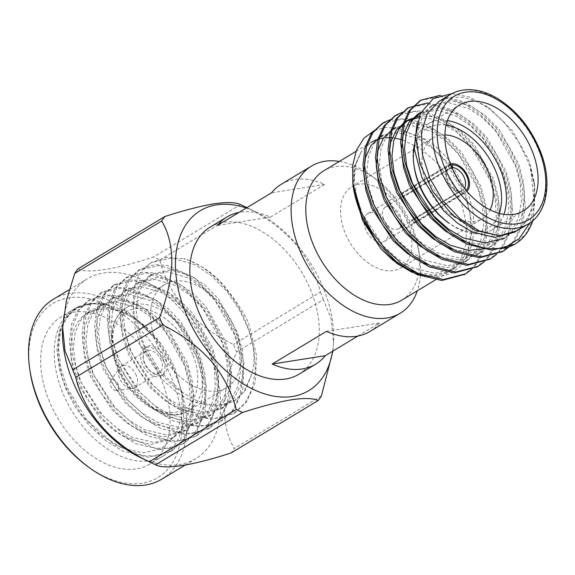 <?xml version="1.0" encoding="UTF-8"?>
<svg xmlns="http://www.w3.org/2000/svg" width="575" height="575" viewBox="0 0 575 575"><rect width="100%" height="100%" fill="white"/><g stroke="black" fill="none" stroke-linecap="round" stroke-linejoin="round"><path stroke-width="0.43" stroke-dasharray="2.88 2.16" d="M339.343 161.417A85.919 55.042 -121.1 0 1 370.731 175.375A85.919 55.042 -121.1 0 1 412.642 230.704A85.919 55.042 -121.1 0 1 419.628 256.551A85.919 55.042 -121.1 0 1 417.299 290.821M298.907 374.26A85.919 55.042 58.9 0 0 311.363 291.712A85.919 55.042 58.9 0 0 210.234 227.06M281.225 184.302A85.919 55.042 58.9 0 1 324.674 184.431L270.415 217.113A85.919 55.042 58.9 0 0 238.984 212.427M369.897 331.502A85.919 55.042 58.9 0 0 379.543 323.006L357.873 336.059M153.697 336.706L138.05 320.534L121.541 309.364L97.958 302.4L77.258 307.165L66.844 317.048L60.591 330.776L58.463 348.385L60.892 368.208L67.419 388.139L86.753 419.951L113.821 444.317L142.679 455.745L156.328 455.989L172.213 450.584L183.957 439.667L192.568 419.628L193.682 393.221L187.278 366.462L169.675 333.608L144.411 308.157L117.257 295.701L104.499 294.918L89.822 299.604L79.12 309.889L71.882 329.094L72.256 354.61L79.975 380.578L99.317 412.39L126.385 436.748L155.236 448.177L168.892 448.421L184.769 443.016L196.521 432.098L205.124 412.067L206.238 385.652L199.841 358.893L182.232 326.039L156.968 300.588L129.813 288.14L117.056 287.356L102.379 292.035L91.684 302.321L84.439 321.533L84.82 347.041L92.532 373.01L111.873 404.822L138.942 429.18L167.799 440.608L181.448 440.853L197.333 435.455L209.077 424.537L217.688 404.498L218.802 378.091L212.398 351.332L194.788 318.478L169.524 293.027L142.377 280.571L129.619 279.788L114.935 284.467L104.24 294.752L97.003 313.964L97.376 339.48L105.096 365.441L124.43 397.253L151.505 421.619L180.356 433.047L194.005 433.291L209.889 427.886L221.634 416.968L230.244 396.937L231.358 370.523L224.954 343.764L207.352 310.91L182.088 285.459L154.934 273.01L142.176 272.227L127.499 276.906L116.797 287.191L109.559 306.396L109.94 331.912L117.652 357.88L136.994 389.692L164.062 414.05L192.912 425.478L206.569 425.723L222.446 420.318L234.197 409.4L242.801 389.368L243.922 362.962L237.518 336.202L219.909 303.341L194.645 277.897L167.498 265.442L154.74 264.658L140.056 269.337L129.361 279.623L122.123 298.835L122.497 324.343L130.209 350.312L149.55 382.123L176.618 406.489L205.476 417.917L219.125 418.162L235.01 412.757L246.754 401.839L255.365 381.8L256.479 355.393L250.075 328.634C248.242 319.168 238.877 304.031 221.986 283.231C214.748 275.942 208.43 270.696 203.025 267.497C191.59 261.294 185.186 258.383 183.827 258.779C224.847 269.452 264.399 335.541 251.426 375.044L243.721 392.2L233.594 401.472L213.857 406.59L191.705 401.328L176.784 392.502L162.402 379.615L141.033 346.854L135.24 329.367L133.033 311.981L134.838 296.549L140.271 284.51L149.363 275.863L167.462 271.731L188.104 277.912L202.033 287.327L215.316 300.876L234.593 334.902L239.394 352.993L240.501 371.04L237.59 387.133L231.164 399.762L221.03 409.041L201.3 414.158L179.148 408.89L164.227 400.063L149.845 387.183L128.469 354.416L122.676 336.928L120.47 319.549L122.281 304.11L127.715 292.078L136.807 283.432L154.898 279.299L175.54 285.473L189.47 294.896L202.752 308.444L222.036 342.47L226.838 360.554L227.937 378.602L225.033 394.702L218.601 407.33L208.473 416.602L188.744 421.727L166.592 416.458L151.671 407.632L137.288 394.745L115.913 361.984L110.12 344.497L107.913 327.11L109.717 311.679L115.158 299.647L124.25 290.993L142.341 286.86L162.984 293.042L176.913 302.464L190.196 316.013L209.472 350.038L214.274 368.122L215.381 386.17L212.47 402.27L206.044 414.898L195.91 424.17L176.18 429.288L154.028 424.019L139.107 415.2L124.725 402.313L103.349 369.552L97.556 352.058L95.357 334.679L97.161 319.24L102.594 307.208L111.687 298.562L129.785 294.429L150.427 300.603L164.357 310.026L177.632 323.574L196.916 357.6L201.717 375.683L202.817 393.731L199.913 409.831L193.487 422.46L183.353 431.739L163.623 436.856L141.472 431.588L126.55 422.762L112.168 409.882L90.792 377.114L84.999 359.627L82.793 342.24L84.604 326.808L90.038 314.777L99.13 306.13L117.221 301.997L137.863 308.171L151.793 317.594L165.075 331.143L184.359 365.168L189.161 383.252L190.26 401.3L187.349 417.4L180.924 430.028L170.797 439.3L151.06 444.418L128.908 439.156L113.994 430.33L99.604 417.443L78.236 384.682L72.443 367.195L70.236 349.808L72.04 334.377L77.474 322.345L82.326 316.825L92.194 309.199L104.966 306.971L119.679 310.335L135.017 318.967L153.697 336.706A85.919 55.042 -121.1 0 1 182.713 399.266A85.919 55.042 -121.1 0 1 163.271 455.968A85.919 55.042 -121.1 0 1 62.143 391.316A85.919 55.042 -121.1 0 1 74.599 308.768A85.919 55.042 -121.1 0 1 105.814 304.786L89.671 303.478L75.735 308.085L65.32 317.968L59.067 331.696L56.939 349.298L59.369 369.121L65.888 389.059L76.152 408.408L90.059 426.42L106.346 441.126L123.258 451.202L148.35 457.254L170.689 451.504L182.138 440.996L189.383 426.664L192.618 408.401L191.288 387.917L185.754 367.382L176.489 347.437L163.674 328.756L148.494 313.389L132.573 302.716L108.991 295.751L88.291 300.524L77.877 310.399L71.623 324.135L69.496 341.737L71.925 361.56L78.452 381.491L88.708 400.84L102.623 418.852L118.91 433.557L135.815 443.641L160.914 449.693L183.245 443.936L194.702 433.428L201.94 419.103L205.174 400.832L203.845 380.348L198.318 359.813L189.046 339.868L176.237 321.195L161.05 305.828L145.137 295.147L121.548 288.183L100.855 292.955L90.44 302.838L84.187 316.566L82.052 334.168L84.489 353.992L91.008 373.93L101.272 393.278L115.18 411.29L131.467 425.989L148.372 436.073L173.47 442.125L195.802 436.368L207.259 425.859L214.504 411.535L217.731 393.271L216.401 372.78L210.874 352.252L201.602 332.307L188.794 313.627L173.607 298.26L157.694 287.586L134.112 280.622L113.412 285.387L102.997 295.27L96.744 308.998L94.616 326.607L97.046 346.423L103.572 366.361L113.828 385.71L127.743 403.722L144.03 418.427L160.935 428.504L186.027 434.563L208.366 428.806L219.815 418.298L227.06 403.973L230.295 385.703L228.965 365.218L223.431 344.684L214.166 324.738L201.358 306.058L186.171 290.698L170.257 280.018L146.668 273.053L125.968 277.826L115.553 287.708L109.308 301.437L107.173 319.039L109.609 338.862L116.128 358.8L126.385 378.142L140.3 396.161L156.587 410.859L173.492 420.943L198.591 426.995L220.922 421.238L232.379 410.73L239.617 396.405L242.851 378.134L241.522 357.65L235.994 337.115L226.722 317.17L213.914 298.497L198.727 283.13L182.814 272.449L159.225 265.485L138.532 270.257L128.117 280.14L121.864 293.868L119.737 311.47L122.166 331.293L128.685 351.232L138.949 370.58L152.857 388.592L169.143 403.298L186.048 413.375L211.147 419.427L233.486 413.669L244.936 403.168L252.181 388.837L255.415 370.573L254.085 350.089L248.551 329.554L239.286 309.609L226.471 290.928L211.291 275.562L195.371 264.888L171.788 257.923L151.088 262.689L143.427 269.071L151.455 262.459L166.491 257.456L183.827 258.779M48.573 399.488A85.919 55.042 58.9 0 0 149.701 464.14A85.919 55.042 58.9 0 0 152.512 362.142A85.919 55.042 58.9 0 0 61.029 316.94A85.919 55.042 58.9 0 0 48.573 399.488M105.814 304.786C85.711 301.12 71.393 307.74 62.862 324.667C59.728 328.986 58.125 338.876 58.053 354.337C59.649 369.013 62.596 380.736 66.908 389.512L81.248 414.287L100.287 434.578L121.67 447.939L142.823 452.848L161.23 448.809L174.757 436.432L181.894 417.335L181.944 393.911L175.691 370.602C172.227 361.812 167.612 353.338 161.848 345.165A75.526 48.379 -121.1 0 0 138.848 321.748L135.017 318.967M82.326 316.825A75.526 48.379 -121.1 0 1 86.796 313.555A75.526 48.379 -121.1 0 1 138.848 321.748M251.426 375.044L245.36 390.375L234.772 400.775L223.51 404.901L210.651 404.901L196.808 400.768L182.965 392.747L160.317 371.687L144.167 344.964L138.374 327.47L136.174 310.09L137.978 294.652L143.412 282.62L152.504 273.973L170.603 269.84L191.245 276.014L205.174 285.437L218.45 298.986L237.734 333.011L242.535 351.095L243.635 369.143L240.731 385.243L234.305 397.871L224.171 407.15L204.441 412.268L182.289 406.999L167.368 398.173L152.986 385.293L131.61 352.525L125.817 335.038L123.611 317.652L125.422 302.22L130.856 290.188L139.948 281.542L158.039 277.409L178.681 283.583L192.611 293.006L205.893 306.554L225.177 340.58L229.978 358.663L231.078 376.711L228.167 392.811L221.742 405.44L211.614 414.712L191.877 419.829L169.726 414.568L154.812 405.742L140.422 392.854L119.054 360.094L113.261 342.607L111.054 325.22L112.858 309.788L118.292 297.757L127.391 289.103L145.482 284.97L166.125 291.151L180.054 300.574L193.337 314.115L212.613 348.141L217.415 366.232L218.522 384.28L215.611 400.372L209.185 413.001L199.051 422.28L179.321 427.397L157.169 422.129L142.248 413.303L127.866 400.423L106.49 367.655L100.697 350.168L98.497 332.788L100.302 317.35L105.735 305.318L114.827 296.671L132.926 292.538L153.561 298.713L167.49 308.135L180.773 321.684L200.057 355.709L204.858 373.793L205.958 391.841L203.054 407.941L196.628 420.569L186.494 429.841L166.764 434.966L144.612 429.698L129.691 420.871L115.309 407.991L93.933 375.223L88.14 357.736L85.934 340.35L87.745 324.918L93.179 312.886L102.271 304.24L120.362 300.107L141.004 306.281L154.934 315.704L168.216 329.252L187.493 363.278L192.294 381.362L193.401 399.409L190.49 415.509L184.065 428.138L173.938 437.41L154.201 442.527L132.049 437.266L117.128 428.44L102.745 415.552L81.37 382.792L75.584 365.298L73.377 347.918L75.181 332.479L80.615 320.447L89.707 311.801L107.805 307.668L128.448 313.842L145.971 326.449L161.848 345.165M235.549 329.806A60.145 38.525 58.9 0 0 164.759 284.546A60.145 38.525 58.9 0 0 162.797 355.947A60.145 38.525 58.9 0 0 226.83 387.586A60.145 38.525 58.9 0 0 235.549 329.806M182.965 392.747C140.897 367.54 119.277 296.283 143.427 269.071M87.774 466.541A101.588 65.076 58.9 0 0 166.225 470.875A101.588 65.076 58.9 0 0 172.514 379.96A101.588 65.076 58.9 0 0 80.191 297.39A101.588 65.076 58.9 0 0 29.957 370.566M53.432 299.216A105.024 67.275 -121.1 0 1 177.05 378.242A105.024 67.275 -121.1 0 1 161.827 479.147M62.495 328.799A105.024 67.275 -121.1 0 1 87.343 278.789A105.024 67.275 -121.1 0 1 210.96 357.815A105.024 67.275 -121.1 0 1 195.73 458.721A105.024 67.275 -121.1 0 1 139.905 457.305M165.78 358.901A16.15 10.35 -121.1 0 1 163.437 374.418A16.15 10.35 -121.1 0 1 146.237 365.923A16.15 10.35 -121.1 0 1 146.769 346.747A16.15 10.35 -121.1 0 1 165.78 358.901M77.992 268.863C86.782 274.016 115.704 269.423 153.647 256.946A121.699 77.956 58.9 0 1 159.879 259.972C168.037 295.047 196.19 327.189 233.507 344.439A121.699 77.956 58.9 0 1 235.046 348.206A121.699 77.956 58.9 0 1 236.498 351.986C221.174 390.763 220.484 427.441 234.471 448.371A121.699 77.956 58.9 0 1 231.229 452.892M163.523 360.259A16.15 10.35 58.9 0 0 144.505 348.105A16.15 10.35 58.9 0 0 143.98 367.281A16.15 10.35 58.9 0 0 161.18 375.777A16.15 10.35 58.9 0 0 163.523 360.259M321.368 396.024L234.471 448.371M236.498 351.986L323.394 299.64L331.121 318.615L333.543 342.65L332.896 351.102M159.879 259.972L246.776 207.625C265.499 216.717 281.491 228.519 294.738 243.045C307.251 258.01 315.804 274.361 320.404 292.093L233.507 344.439M240.544 204.599L153.647 256.946M161.244 360.618A12.715 8.143 58.9 0 0 146.28 351.052A12.715 8.143 58.9 0 0 145.863 366.146A12.715 8.143 58.9 0 0 159.404 372.837A12.715 8.143 58.9 0 0 161.244 360.618M246.294 208.028A105.024 67.275 -121.1 0 1 256.206 212.11A105.024 67.275 -121.1 0 1 333.615 340.616A105.024 67.275 -121.1 0 1 332.587 351.289M323.394 299.64A121.699 77.956 58.9 0 0 320.404 292.093M246.776 207.625A121.699 77.956 58.9 0 0 243.397 205.929M136.383 375.597A12.715 8.143 58.9 0 0 121.411 366.031A12.715 8.143 58.9 0 0 119.729 367.626A12.715 8.143 58.9 0 0 120.994 381.124A12.715 8.143 58.9 0 0 132.336 388.556A12.715 8.143 58.9 0 0 134.536 387.816A12.715 8.143 58.9 0 0 136.383 375.597M118.27 384.488A5.843 3.745 58.9 0 0 114.49 380.161A5.843 3.745 58.9 0 0 110.623 380.823A5.843 3.745 58.9 0 0 111.205 387.025A5.843 3.745 58.9 0 0 116.416 390.439A5.843 3.745 58.9 0 0 118.27 384.488M270.415 217.113L217.321 225.479M324.674 184.431L271.572 192.798M326.442 331.373L379.543 323.006M400.43 216.538A12.715 8.143 58.9 0 0 385.458 206.971A12.715 8.143 58.9 0 0 385.042 222.065A12.715 8.143 58.9 0 0 398.583 228.757A12.715 8.143 58.9 0 0 400.43 216.538M466.059 190.339A14.777 9.466 -121.1 0 1 463.364 191.849L461.258 190.778A12.715 8.143 58.9 0 0 462.559 190.217A12.715 8.143 58.9 0 0 464.427 188.334M451.346 165.169L450.743 167.871A12.715 8.143 58.9 0 0 449.434 168.432A12.715 8.143 58.9 0 0 446.559 176.82A12.715 8.143 58.9 0 0 453.797 188.837A12.715 8.143 58.9 0 0 459.892 190.993L461.998 192.064A14.777 9.466 -121.1 0 1 454.796 189.563A14.777 9.466 -121.1 0 1 446.387 175.598A14.777 9.466 -121.1 0 1 450.958 165.284M451.044 164.4L402.478 193.653A16.15 10.35 -121.1 0 0 401.12 193.868L402.363 197.009L450.743 167.871M402.363 197.009A12.715 8.143 -121.1 0 1 403.722 196.794L402.478 193.653M452 167.72L403.722 196.794M412.879 219.923A12.715 8.143 -121.1 0 1 411.52 220.139L412.764 223.28A16.15 10.35 -121.1 0 0 414.122 223.064L412.879 219.923L461.258 190.778M459.892 190.993L411.52 220.139M414.122 223.064L463.86 193.107L463.364 191.849M463.86 193.107A16.15 10.35 58.9 0 0 465.692 192.345A16.15 10.35 58.9 0 0 466.936 191.374M401.12 193.868L450.85 163.911M450.455 164.019A16.15 10.35 58.9 0 0 449.018 164.673A16.15 10.35 58.9 0 0 447.285 181.585A16.15 10.35 58.9 0 0 462.494 193.322L412.764 223.28M461.998 192.064L462.494 193.322M386.874 225.716A16.15 10.35 58.9 0 0 367.863 213.562A16.15 10.35 58.9 0 0 367.332 232.738A16.15 10.35 58.9 0 0 384.531 241.234A16.15 10.35 58.9 0 0 386.874 225.716M407.503 222.46A47.358 30.338 58.9 0 0 351.763 186.832A47.358 30.338 58.9 0 0 350.211 243.053A47.358 30.338 58.9 0 0 400.631 267.964A47.358 30.338 58.9 0 0 407.503 222.46M444.921 134.902A47.358 30.338 58.9 0 0 433.147 137.806A47.358 30.338 58.9 0 0 431.595 194.027A47.358 30.338 58.9 0 0 482.015 218.938A47.358 30.338 58.9 0 0 490.087 209.889M446.114 125.127A58.427 37.425 58.9 0 0 414.216 166.879M447.465 222.079A58.427 37.425 58.9 0 0 499.287 213.397M503.908 214.36A61.863 39.625 -121.1 0 1 491.762 230A61.863 39.625 -121.1 0 1 449.132 223.287M414.05 146.222A61.863 39.625 -121.1 0 1 427.922 124.02A61.863 39.625 -121.1 0 1 447.429 120.592M516.35 231.143L527.491 220.419L533.564 205.074L534.577 186.178L530.409 165.413L527.85 158.247L512.426 130.884L491.007 109.624L487.492 107.051L504.354 122.446L518.614 141.968L529.065 163.954L534.808 186.609L533.471 218.371A85.919 55.042 -121.1 0 1 532.773 220.699M487.492 107.051L469.545 97.146L452.079 93.581M491.007 109.624L477.092 101.502L463.234 97.326L450.254 97.276L438.962 101.423M515.646 231.531L524.616 222.992L530.531 211.83L533.679 197.771L530.409 165.413L534.132 181.923L534.671 203.809L529.87 222.935M440.263 95.306L465.232 102.328L481.146 113.002L496.333 128.369L509.141 147.049L518.413 166.987L523.94 187.522L525.27 208.006L522.035 226.277L514.798 240.602L509.162 246.812M427.807 102.875L452.676 109.89L468.589 120.57L483.769 135.937L496.584 154.61L505.849 174.556L511.383 195.09L512.713 215.575L509.479 233.845L502.234 248.17L496.692 254.294M402.536 112.197L420.67 110.917L440.112 117.458L456.025 128.132L471.213 143.498L484.021 162.179L493.293 182.124L498.82 202.659L500.149 223.143L496.922 241.407L489.677 255.738L484.136 261.862M389.979 119.765L408.106 118.479L427.556 125.019L443.469 135.7L458.656 151.067L471.464 169.74L480.729 189.685L486.263 210.22L487.593 230.704L484.358 248.975L477.121 263.3L471.579 269.423M417.076 123.179L421.166 115.302L430.258 106.655L448.356 102.522L468.999 108.697L482.928 118.119L496.203 131.668L515.488 165.693L520.289 183.777L521.388 201.825L518.485 217.925L512.059 230.553L508.976 234.205M507.79 235.369L501.925 239.833L485.034 244.885L465.808 241.974M417.702 114.224L419.304 113.325M420.785 112.614L437.755 110.256L456.435 116.265L470.364 125.688L483.647 139.236L502.931 173.262L507.732 191.346L508.832 209.393L505.921 225.493L499.495 238.122L489.368 247.394L472.47 252.454L453.251 249.543M405.145 121.785L406.741 120.894M418.658 117.667L431.128 118.896L443.878 123.833L457.808 133.256L471.09 146.798L490.367 180.823L495.168 198.914L496.275 216.962L493.364 233.055L486.939 245.69L476.804 254.962L459.914 260.015L440.687 257.104M392.581 129.353L410.679 125.221L431.315 131.395L445.244 140.817L458.527 154.366L477.811 188.392L482.612 206.475L483.712 224.523L480.808 240.623L474.382 253.252L464.248 262.531L447.357 267.583L428.131 264.673M380.025 136.922L398.116 132.789L418.758 138.963L432.688 148.386L445.97 161.934L465.247 195.96L470.048 214.044L471.155 232.092L468.244 248.192L461.818 260.82L451.691 270.092L434.793 275.145L415.574 272.241M374.591 130.41L385.681 127.47L398.144 128.103L424.573 139.768L448.802 163.544L466.081 195.004L472.794 228.002L467.331 256.098L460.28 266.448L450.671 273.535L439.048 276.956L425.974 276.539M533.471 218.371L525.83 233.96L514.913 244.138M420.196 100.603L440.622 96.312L463.709 103.241L479.622 113.922L494.809 129.289L507.617 147.962L516.889 167.907L522.416 188.442L523.746 208.926L520.512 227.197L513.274 241.522L502.572 251.562M407.632 108.165L428.059 103.874L451.145 110.81L467.065 121.49L482.245 136.85L495.061 155.53L504.325 175.476L509.86 196.01L511.189 216.495L507.955 234.765L500.71 249.09L490.015 259.131M395.075 115.733L415.502 111.442L438.588 118.378L454.502 129.052L469.689 144.418L482.497 163.099L491.769 183.037L497.296 203.572L498.626 224.056L495.398 242.327L488.153 256.651L477.458 266.692M382.519 123.294L402.946 119.011L426.032 125.939L441.945 136.62L457.132 151.987L469.94 170.66L479.205 190.605L484.739 211.14L486.069 231.624L482.835 249.895L475.597 264.22L464.895 274.261M498.475 235.477L475.741 230.223L460.819 221.404L446.437 208.517L425.062 175.756L419.268 158.262L417.069 140.882L418.873 125.443L424.307 113.412L433.399 104.765L451.497 100.632L472.132 106.806L486.062 116.229L499.344 129.778L518.628 163.803L523.43 181.887L524.529 199.935L521.626 216.035L515.2 228.663L505.066 237.942L501.925 239.833M420.842 112.333L438.933 108.201L459.576 114.375L473.505 123.798L486.788 137.346L506.065 171.372L510.866 189.455L511.973 207.503L509.062 223.603L502.636 236.232L492.509 245.503L485.789 248.616M419.261 116.035L432.896 116.682L447.019 121.943L460.949 131.359L474.224 144.907L493.508 178.933L498.309 197.024L499.416 215.072L496.505 231.164L490.08 243.793L479.945 253.072L460.216 258.189L438.064 252.921L423.143 244.095L408.76 231.215L387.385 198.447L381.592 180.96L379.385 163.58L381.196 148.142L386.63 136.11L395.722 127.463L413.813 123.33L434.456 129.504L448.385 138.927L461.668 152.476L480.952 186.501L485.753 204.585L486.853 222.633L483.942 238.733L477.516 251.361L467.389 260.633L447.659 265.758L425.507 260.489L410.586 251.663L396.204 238.776L374.828 206.015L369.035 188.528L366.828 171.142L368.632 155.71L374.073 143.678L383.166 135.024L401.257 130.892L421.899 137.073L435.828 146.496L449.111 160.044L468.388 194.07L473.189 212.153L474.296 230.201L471.385 246.301L464.959 258.93L454.825 268.202L435.095 273.319L412.943 268.051L398.022 259.232L383.64 246.344L362.264 213.584L356.493 196.176L354.272 178.861L356.026 163.458L361.38 151.419L353.912 167.498L353.603 189.038M355.968 151.397L371.134 142.269L361.38 151.419L354.631 167.203L353.553 187.651M353.762 189.657L353.992 191.504M393.12 260.453L397.03 263.458L410.945 271.58L424.803 275.763L437.783 275.799L449.075 271.666L460.022 260.705L466.03 244.432L466.505 224.451L461.387 202.738L451.21 181.441L436.95 162.682L420.045 148.285L402.155 139.725M394.515 138.043L392.164 137.777M385.573 137.741L383.518 137.964M377.717 139.294L375.899 139.941M401.659 300.236A75.533 48.386 58.9 0 0 418.751 250.391A75.533 48.386 58.9 0 0 375.762 179.026A75.533 48.386 58.9 0 0 323.711 170.833M197.117 352.957A60.145 38.525 58.9 0 0 126.327 307.697A60.145 38.525 58.9 0 0 124.365 379.098A60.145 38.525 58.9 0 0 188.399 410.737A60.145 38.525 58.9 0 0 197.117 352.957M192.589 354.674C188.104 339.308 162.646 305.188 134.622 308.854C107.158 313.928 110.12 351.591 117.623 366.491C122.108 381.857 147.559 415.977 175.583 412.311C203.047 407.237 200.086 369.567 192.589 354.674M450.254 94.602A75.533 48.386 -121.1 0 1 539.156 151.441A75.533 48.386 -121.1 0 1 528.209 224.006M77.258 307.165L75.735 308.085M74.599 308.768L61.029 316.94M163.271 455.968L149.701 464.14M89.822 299.604L88.291 300.517M172.213 450.584L170.689 451.504M102.379 292.035L100.855 292.955M184.769 443.016L183.245 443.936M114.935 284.467L113.412 285.387M197.333 435.455L195.802 436.368M127.499 276.906L125.968 277.826M209.889 427.886L208.366 428.806M140.056 269.337L138.532 270.257M222.446 420.318L220.922 421.238M151.462 262.466L151.088 262.689M235.01 412.757L233.479 413.677M181.944 393.911L182.713 399.266M233.594 401.472L234.765 400.768M149.363 275.863L152.504 273.973M221.03 409.041L224.171 407.15M136.807 283.432L139.948 281.542M208.473 416.602L211.614 414.712M124.25 290.993L127.391 289.103M195.91 424.17L199.051 422.28M111.687 298.562L114.827 296.671M183.353 431.739L186.494 429.841M99.13 306.13L102.271 304.24M170.797 439.3L173.938 437.41M89.707 311.801L86.796 313.555M164.759 284.546L126.327 307.697C111.068 316.25 106.591 341.6 116.56 366.067C129.238 401.156 167.914 424.968 188.399 410.737L226.83 387.586M185.114 465.118L195.73 458.721M69.359 289.62L87.343 278.789M161.18 375.777L163.437 374.418M144.505 348.105L146.769 346.747M256.206 212.11L246.941 207.64M333.615 340.616L333.543 342.65M134.536 387.816L159.404 372.837M121.411 366.031L146.28 351.052M116.416 390.439L132.336 388.556M110.623 380.823L119.729 367.626M453.797 188.837L454.796 189.563M446.559 176.82L446.387 175.598M398.583 228.757L462.559 190.217M385.458 206.971L449.434 168.432M384.531 241.234L465.692 192.345M367.863 213.562L449.018 164.673M400.631 267.964L482.015 218.938M351.763 186.832L433.147 137.806M491.762 230L523.415 210.932M427.922 124.02L459.569 104.952M534.132 181.923L534.8 186.609M433.399 104.765L430.258 106.655M492.509 245.503L489.368 247.394M479.945 253.072L476.804 254.962M467.389 260.633L464.248 262.523M454.825 268.202L451.691 270.092M436.806 279.069L449.082 271.673M375.762 179.026L370.731 175.375M418.751 250.391L419.628 256.551"/><path stroke-width="0.86" d="M417.299 290.821A85.919 55.042 -121.1 0 1 400.186 313.253A85.919 55.042 -121.1 0 1 299.058 248.601A85.919 55.042 -121.1 0 1 311.513 166.053A85.919 55.042 -121.1 0 1 339.343 161.417M238.984 212.427A85.919 55.042 58.9 0 0 226.967 216.983L210.234 227.06A85.919 55.042 58.9 0 0 207.424 329.065A85.919 55.042 58.9 0 0 298.907 374.26L315.639 364.183A85.919 55.042 58.9 0 0 325.285 355.688L357.873 336.059M311.513 166.053L281.225 184.302A85.919 55.042 58.9 0 0 271.572 192.798L217.321 225.479A85.919 55.042 58.9 0 1 226.967 216.983M400.186 313.253L369.897 331.502A85.919 55.042 58.9 0 1 326.442 331.373L272.183 364.054A85.919 55.042 58.9 0 0 315.639 364.183M29.67 368.525L29.957 370.566A101.588 65.076 58.9 0 0 87.774 466.541L89.441 467.755A105.024 67.275 -121.1 0 1 29.67 368.525A105.024 67.275 -121.1 0 1 53.432 299.216L69.359 289.62M185.114 465.118L161.827 479.147A105.024 67.275 -121.1 0 1 89.441 467.755M62.574 326.765L64.989 350.779L72.723 369.768A121.699 77.956 58.9 0 0 75.713 377.322C83.813 412.167 111.787 444.418 149.335 461.783A121.699 77.956 58.9 0 0 152.713 463.486L139.905 457.305A105.024 67.275 -121.1 0 1 62.495 328.799L66.42 300.531L74.743 273.391A121.699 77.956 58.9 0 1 77.992 268.863L164.888 216.516C183.935 210.364 200.258 206.13 213.864 203.816C226.73 201.947 235.621 202.206 240.544 204.599A121.699 77.956 58.9 0 1 243.397 205.929L246.941 207.64M149.335 461.783L236.232 409.436A121.699 77.956 58.9 0 0 242.47 412.469C261.632 406.281 277.998 402.04 291.561 399.747C304.391 397.9 313.246 398.166 318.126 400.545L231.229 452.892C193.042 465.448 164.299 469.933 155.573 464.816A121.699 77.956 58.9 0 1 152.713 463.486M236.232 409.436C231.682 391.819 223.165 375.511 210.687 360.525C197.469 345.978 181.448 334.125 162.61 324.976L75.713 377.322M242.47 412.469L155.573 464.816M332.896 351.102L321.368 396.024A121.699 77.956 58.9 0 1 318.126 400.545M72.723 369.768L159.62 317.422C167.023 297.915 171.098 279.63 171.832 262.559C171.839 245.928 168.439 232.092 161.64 221.044L74.743 273.391M162.61 324.976A121.699 77.956 -121.1 0 1 161.065 321.209A121.699 77.956 -121.1 0 1 159.62 317.422M332.587 351.289A105.024 67.275 -121.1 0 1 267.713 394.781A105.024 67.275 -121.1 0 1 185.15 311.6A105.024 67.275 -121.1 0 1 246.294 208.028M164.888 216.516A121.699 77.956 58.9 0 0 161.64 221.044M272.183 364.054L325.285 355.688M464.427 188.334A12.715 8.143 58.9 0 0 464.406 177.998A12.715 8.143 58.9 0 0 452.101 167.656L452.712 164.953A14.777 9.466 -121.1 0 1 466.124 174.793A14.777 9.466 -121.1 0 1 466.059 190.339M450.958 165.284A14.777 9.466 -121.1 0 1 451.346 165.169L450.85 163.911A16.15 10.35 58.9 0 0 450.455 164.019M466.936 191.374A16.15 10.35 58.9 0 0 468.036 176.827A16.15 10.35 58.9 0 0 452.216 163.695L451.044 164.4M452.712 164.953L452.216 163.695M490.087 209.889A47.358 30.338 58.9 0 0 488.887 173.442A47.358 30.338 58.9 0 0 444.921 134.902M499.287 213.397A58.427 37.425 58.9 0 0 496.203 172.284A58.427 37.425 58.9 0 0 446.114 125.127M413.921 164.845L414.216 166.879A58.427 37.425 58.9 0 0 447.465 222.079L449.132 223.287A61.863 39.625 -121.1 0 1 413.921 164.845A61.863 39.625 -121.1 0 1 414.05 146.222M447.429 120.592A61.863 39.625 -121.1 0 1 500.732 170.567A61.863 39.625 -121.1 0 1 503.908 214.36M532.385 151.498A61.863 39.625 58.9 0 0 459.569 104.952A61.863 39.625 58.9 0 0 457.549 178.394A61.863 39.625 58.9 0 0 523.415 210.932A61.863 39.625 58.9 0 0 532.385 151.498M532.773 220.699A85.919 55.042 -121.1 0 1 515.43 243.829A85.919 55.042 -121.1 0 1 503.693 248.328L486.357 248.709L468.467 243.247L451.562 233.17L435.275 218.464L421.367 200.452L411.103 181.103L404.584 161.165L402.148 141.349L404.283 123.74L410.536 110.012L420.957 100.129L440.263 95.306M452.079 93.581L433.169 98.627L420.303 113.613L415.617 136.44L419.923 163.71L432.644 191.252L452.079 214.705L475.216 230.367L498.475 235.477L500.308 235.448L516.903 230.812L528.209 224.006A75.533 48.386 -121.1 0 1 447.781 184.273A75.533 48.386 -121.1 0 1 450.254 94.602C457.7 90.138 466.404 88.715 476.38 90.34C482.964 91.468 489.648 93.969 496.426 97.843C515.746 109.494 530.301 127.053 540.083 150.528C552.92 181.858 547.033 213.533 528.209 224.006M438.962 101.423L427.239 113.656L421.511 132.07L422.381 154.474L429.812 178.257L442.879 200.603L460.079 218.903L479.378 230.978L498.475 235.477M529.87 222.935L519.16 238.668L503.693 248.328M509.162 246.812L503.355 251.103L481.016 256.867L455.91 250.815L439.005 240.731L422.718 226.033L408.803 208.021L398.547 188.672L392.021 168.734L389.591 148.911L391.726 131.308L397.972 117.58L408.379 107.705L427.807 102.875M496.692 254.294L490.77 258.685L468.445 264.435L443.354 258.376L426.449 248.299L410.162 233.594L396.247 215.582L385.99 196.233L379.464 176.302L377.035 156.479L379.162 138.87L385.415 125.142L395.844 115.252L402.536 112.197M484.136 261.862L478.22 266.247L455.889 271.997L430.79 265.945L413.885 255.868L397.598 241.162L383.69 223.15L373.427 203.802L366.908 183.863L364.471 164.04L366.606 146.438L372.859 132.71L383.259 122.834L389.979 119.765M471.579 269.423L465.678 273.801L443.339 279.565L418.233 273.513L401.328 263.429L385.042 248.731L371.127 230.712L360.87 211.37L352.791 183.066L352.683 165.406L356.478 150.118L363.946 138.173L374.591 130.41M515.646 231.531L514.481 232.264L494.752 237.382L472.6 232.12L457.678 223.294L443.296 210.407L421.921 177.646L414.237 148.63L417.076 123.179M508.976 234.205L507.79 235.369M465.808 241.974L460.043 239.682L445.122 230.855L430.74 217.975L409.364 185.208L403.571 167.72L401.364 150.341L403.176 134.902L408.609 122.87L417.702 114.224L420.842 112.333L411.75 120.98L406.317 133.012L404.505 148.443L406.712 165.83L412.505 183.317L433.881 216.085L448.263 228.965L463.184 237.791L485.336 243.06L505.066 237.942M419.304 113.325L420.785 112.614M453.251 249.543L447.479 247.25L432.565 238.424L418.176 225.537L396.808 192.776L391.014 175.289L388.808 157.902L390.612 142.471L396.046 130.439L405.145 121.785L408.279 119.895L419.261 116.035M406.741 120.894L418.658 117.667M440.687 257.104L434.923 254.811L420.002 245.992L405.619 233.105L384.244 200.344L378.451 182.85L376.251 165.471L378.055 150.032L383.489 138L392.581 129.353L395.722 127.463M428.131 264.673L422.366 262.38L407.445 253.553L393.063 240.673L371.687 207.906L365.894 190.418L363.688 173.032L365.499 157.6L370.933 145.568L380.025 136.922L383.166 135.024M415.574 272.241L409.802 269.948L395.032 261.23L380.772 248.529L393.12 260.453M425.974 276.539L411.607 272.054L397.325 263.695L380.772 248.529L362.803 220.965L353.992 191.504M514.913 244.138L492.056 250.218L466.943 244.167L450.038 234.083L433.751 219.384L419.843 201.372L409.58 182.023L403.061 162.085L400.624 142.262L402.759 124.66L409.012 110.932L420.196 100.603M502.572 251.562L479.471 257.787L454.387 251.735L437.482 241.651L421.195 226.945L407.28 208.933L397.023 189.592L390.497 169.654L388.067 149.831L390.195 132.228L396.448 118.493L407.632 108.165M490.015 259.131L466.929 265.355L441.83 259.296L424.918 249.219L408.631 234.514L394.723 216.502L384.459 197.153L377.94 177.215L375.511 157.399L377.638 139.79L383.892 126.062L395.075 115.733M477.458 266.692L454.365 272.917L429.266 266.865L412.361 256.781L396.074 242.082L382.159 224.07L371.903 204.722L365.384 184.783L362.947 164.96L365.082 147.358L371.328 133.63L382.519 123.294M464.895 274.261L441.794 280.485L416.71 274.426L396.146 261.517L377.085 242.118A85.919 55.042 58.9 0 1 353.158 185.955A85.919 55.042 58.9 0 1 352.791 183.066M485.789 248.616L468.704 250.398L450.62 245.36L435.699 236.533L421.317 223.646L399.941 190.886L394.155 173.398L391.949 156.012L393.753 140.58L399.187 128.541L408.279 119.895M353.158 185.955L353.603 189.038L361.524 215.877L377.085 242.118M353.553 187.651L353.762 189.657M402.155 139.725L394.515 138.043M392.164 137.777L385.573 137.741M383.518 137.964L377.717 139.294M375.899 139.941L371.141 142.284M355.968 151.397L323.711 170.833A75.533 48.386 58.9 0 0 313.957 179.989A75.533 48.386 58.9 0 0 312.757 243.405A75.533 48.386 58.9 0 0 401.659 300.236L436.806 279.069M539.149 150.434A72.098 46.187 58.9 0 0 445.115 104.736A72.098 46.187 58.9 0 0 490.216 218.658A72.098 46.187 58.9 0 0 539.149 150.434M438.955 101.408L450.254 94.602M464.14 274.728L465.664 273.808M476.697 267.159L478.22 266.247M489.26 259.598L490.784 258.678M501.817 252.03L503.341 251.11M514.373 244.468L515.43 243.829M381.75 123.747L383.273 122.827M394.306 116.179L395.83 115.259M406.863 108.618L408.387 107.698M419.427 101.049L420.95 100.129M514.481 232.264L516.903 230.812"/></g></svg>
